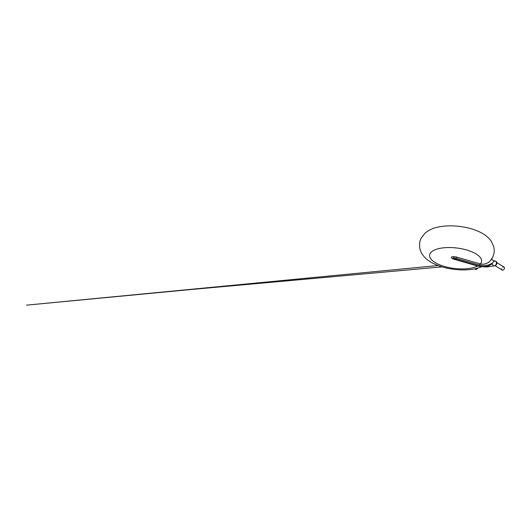 <?xml version="1.0" encoding="UTF-8"?>
<svg xmlns="http://www.w3.org/2000/svg" width="531" height="531" viewBox="0 0 531 531"><rect width="100%" height="100%" fill="white"/><g stroke="black" fill="none" stroke-linecap="round" stroke-linejoin="round"><path stroke-width="0.8" d="M501.709 268.812A1.746 1.221 -58.3 0 0 502.16 270.013A1.746 1.221 -58.3 0 0 503.561 269.801A1.746 1.221 -58.3 0 0 504.45 268.248A1.746 1.221 -58.3 0 0 503.992 267.047A1.746 1.221 -58.3 0 0 502.718 267.179M492.542 264.013L492.98 265.407L494.022 266.058L495.742 265.221L496.518 263.031L496.166 261.644L495.237 260.96L494.135 261.119M496.518 262.971A1.746 0.704 6.2 0 1 496.956 263.509C497.162 262.427 496.585 261.577 495.237 260.96L494.155 260.821L493.618 261.478C495.005 259.593 493.73 262.487 491.533 263.469C488.135 265.58 484.172 266.124 479.639 265.108L456.069 258.318L453.215 257.628L452.983 258.146L454.994 259.128A2.615 0.916 -73.9 0 0 455.06 259.155A2.615 0.916 -73.9 0 0 456.069 258.318A4.188 1.46 -73.9 0 1 456.999 257.183L480.509 263.96L483.25 264.252L485.991 263.708L488.447 262.493L490.392 260.767C492.429 258.371 493.664 255.57 494.095 252.364C494.328 250.366 494.188 248.415 493.677 246.503L491.241 241.207C489.323 238.479 486.914 236.202 484.007 234.383C480.402 232.087 476.221 230.248 471.468 228.854C467.638 227.726 463.649 226.91 459.488 226.398C452.014 225.502 445.064 225.682 438.639 226.949C433.289 227.932 428.729 230.036 424.953 233.268L421.375 237.808C420.433 239.541 419.842 241.406 419.59 243.397L419.669 247.632C420.107 250.187 421.03 252.49 422.444 254.548C424.362 257.276 426.778 259.553 429.685 261.378C433.289 263.668 437.471 265.513 442.223 266.907C452.711 270.02 465.329 270.83 475.053 268.805L482.048 266.681M455.133 259.168L478.564 265.918C484.166 267.279 488.633 266.608 491.958 263.9M481.425 266.582L477.561 266.024A4.188 1.46 106.1 0 1 478.112 265.799M495.529 265.454L496.843 263.721A1.746 0.704 6.2 0 0 496.956 263.509L495.748 265.586L488.991 266.681C486.111 267.193 482.659 266.947 478.63 265.951A2.615 0.916 -73.9 0 0 479.639 265.108A4.188 1.401 104.7 0 1 480.509 263.96M479.447 265.055A4.188 1.46 -73.9 0 1 480.369 263.92A26.178 10.295 6.9 0 0 470.519 251.269A26.178 10.295 6.9 0 0 439.675 248.415A26.178 10.295 6.9 0 0 435.015 262.473A26.178 10.295 6.9 0 0 471.508 268.049A26.178 10.295 6.9 0 0 477.561 266.024L454.191 259.287C451.961 258.657 451.058 257.913 451.469 257.044C452.492 256.354 455.226 256.652 456.999 257.183M475.106 268.799A1.746 1.221 -58.3 0 0 475.491 269.297A1.746 1.221 -58.3 0 0 477.581 268.208M478.564 265.918A2.615 0.916 -73.9 0 0 478.63 265.951L454.045 258.783M478.285 265.852A4.188 1.573 -74.1 0 0 477.708 266.064M454.191 259.287A4.188 1.46 106.1 0 1 454.762 259.062M496.91 262.679L503.992 267.047M442.071 266.861L190.47 289.574L26.55 305.146L438.108 265.527M494.155 260.821L492.814 260.429L491.494 258.643M495.363 265.825L502.16 270.013M474.787 268.859L475.491 269.297"/></g></svg>
